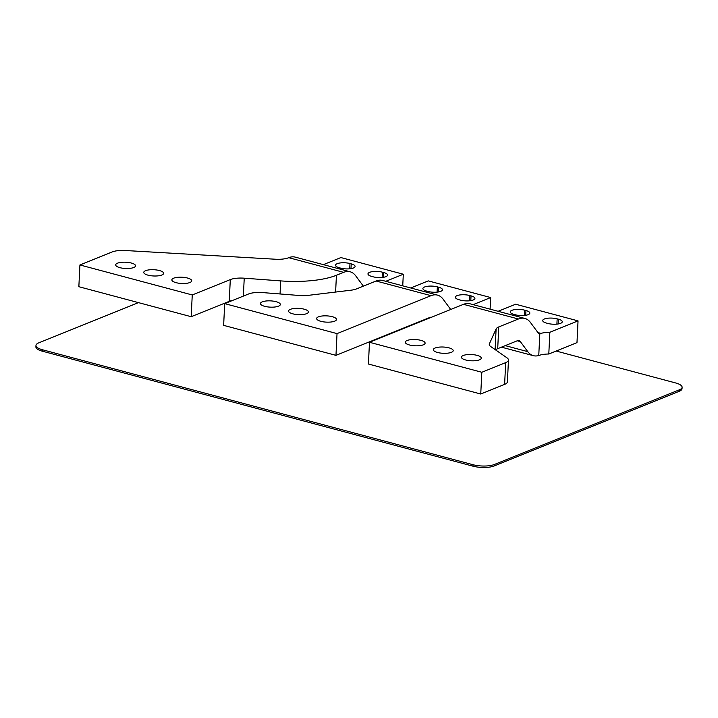 <?xml version="1.0" encoding="UTF-8"?>
<svg xmlns="http://www.w3.org/2000/svg" width="718" height="718" viewBox="0 0 718 718"><rect width="100%" height="100%" fill="white"/><g stroke="black" fill="none" stroke-linecap="round" stroke-linejoin="round"><path stroke-width="1.08" d="M578.044 320.883L576.976 342.63L548.794 354.01L549.853 332.263L578.044 320.883L515.641 304.226L498.112 311.298M549.853 332.263A15.293 4.82 2.8 0 0 540.977 333.394L539.828 333.583A7.647 4.093 105 0 1 539.272 333.511A7.647 4.093 105 0 1 537.881 332.506L530.44 322.463A30.587 16.37 -75 0 0 524.876 318.442L469.958 303.777A30.587 16.37 105 0 0 463.487 304.333L369.483 342.28L368.415 364.026L480.746 394.011L504.619 384.381A15.293 4.82 2.8 0 0 507.411 381.796L508.47 360.05A15.293 4.82 -177.2 0 1 505.678 362.635L481.814 372.274L369.483 342.28M524.705 310.185L525.953 310.526A9.172 2.89 2.8 0 1 529.83 313.102A9.172 2.89 2.8 0 1 524.822 315.417A9.172 2.89 2.8 0 1 515.38 314.789L514.133 314.457A9.172 2.89 2.8 0 1 510.256 311.872A9.172 2.89 2.8 0 1 511.934 310.32A9.172 2.89 2.8 0 1 524.705 310.185L524.445 315.462M544.379 318.989A9.172 2.89 2.8 0 0 542.709 320.542A9.172 2.89 2.8 0 0 546.586 323.118L547.834 323.45A9.172 2.89 2.8 0 0 557.276 324.087A9.172 2.89 2.8 0 0 562.284 321.772A9.172 2.89 2.8 0 0 558.407 319.187L557.159 318.855A9.172 2.89 2.8 0 0 544.379 318.989M548.794 354.01A15.293 4.82 -177.2 0 0 539.918 355.141L538.76 355.491A30.587 16.37 -75 0 1 533.348 355.67A30.587 16.37 -75 0 1 527.784 351.649L520.344 341.606A7.647 4.093 105 0 0 518.952 340.601A7.647 4.093 105 0 0 517.337 340.745L497.7 348.67L498.768 326.923L518.396 318.998A30.587 16.37 -75 0 1 524.876 318.442M498.768 326.923A15.293 4.82 2.8 0 0 496.12 328.925L489.425 343.76A15.293 4.82 2.8 0 0 489.272 344.344A15.293 4.82 2.8 0 0 490.807 346.597L506.944 357.806A15.293 4.82 -177.2 0 1 508.47 360.05M495.6 349.926A15.293 4.82 -177.2 0 1 497.7 348.67M480.746 394.011L481.814 372.274M435.153 347.997A9.944 3.132 2.8 0 0 433.331 349.675A9.944 3.132 2.8 0 0 440.188 353.014A9.944 3.132 2.8 0 0 451.38 352.332A9.944 3.132 2.8 0 0 453.193 350.653A9.944 3.132 2.8 0 0 446.336 347.315A9.944 3.132 2.8 0 0 435.153 347.997M463.236 355.5A9.944 3.132 2.8 0 0 461.414 357.178A9.944 3.132 2.8 0 0 468.271 360.508A9.944 3.132 2.8 0 0 479.462 359.826A9.944 3.132 2.8 0 0 481.275 358.147A9.944 3.132 2.8 0 0 474.418 354.818A9.944 3.132 2.8 0 0 463.236 355.5M407.07 340.503A9.944 3.132 2.8 0 0 405.248 342.181A9.944 3.132 2.8 0 0 412.105 345.511A9.944 3.132 2.8 0 0 423.297 344.828A9.944 3.132 2.8 0 0 425.11 343.15A9.944 3.132 2.8 0 0 418.253 339.82A9.944 3.132 2.8 0 0 407.07 340.503M490.107 309.162L490.672 297.557L428.269 280.891L410.741 287.972M490.672 297.557L473.153 304.629M437.334 286.859L438.581 287.191A9.172 2.89 2.8 0 1 442.467 289.776A9.172 2.89 2.8 0 1 437.45 292.091A9.172 2.89 2.8 0 1 428.018 291.463L426.77 291.131A9.172 2.89 2.8 0 1 422.884 288.546A9.172 2.89 2.8 0 1 427.901 286.231A9.172 2.89 2.8 0 1 437.334 286.859L437.082 292.127M469.787 295.529A9.172 2.89 2.8 0 0 460.346 294.892A9.172 2.89 2.8 0 0 455.338 297.207A9.172 2.89 2.8 0 0 459.215 299.792L460.462 300.124A9.172 2.89 2.8 0 0 469.904 300.752A9.172 2.89 2.8 0 0 474.912 298.437A9.172 2.89 2.8 0 0 471.035 295.861L469.787 295.529L469.527 300.797M431.482 317.248A7.647 4.093 105 0 0 429.965 317.419L335.97 355.356L337.029 333.61L431.033 295.672A30.587 16.37 -75 0 1 437.504 295.116A30.587 16.37 -75 0 1 443.078 299.137L450.509 309.18A7.647 4.093 105 0 0 450.76 309.476M337.029 333.61L224.698 303.624L248.572 293.985A15.293 4.82 -177.2 0 1 262.734 292.594L299.433 295.502A15.293 4.82 2.8 0 0 308.184 295.367L351.057 290.189A15.293 4.82 2.8 0 0 356.478 288.932L376.115 281.007A30.587 16.37 105 0 1 382.586 280.451L437.504 295.116M306.595 313.676A9.944 3.132 2.8 0 0 308.408 311.989A9.944 3.132 2.8 0 0 301.56 308.659A9.944 3.132 2.8 0 0 290.368 309.341A9.944 3.132 2.8 0 0 288.555 311.02A9.944 3.132 2.8 0 0 295.403 314.349A9.944 3.132 2.8 0 0 306.595 313.676M278.512 306.173A9.944 3.132 2.8 0 0 280.325 304.495A9.944 3.132 2.8 0 0 273.477 301.156A9.944 3.132 2.8 0 0 262.285 301.838A9.944 3.132 2.8 0 0 260.472 303.526A9.944 3.132 2.8 0 0 267.32 306.855A9.944 3.132 2.8 0 0 278.512 306.173M334.678 321.17A9.944 3.132 2.8 0 0 336.491 319.492A9.944 3.132 2.8 0 0 329.643 316.153A9.944 3.132 2.8 0 0 318.451 316.835A9.944 3.132 2.8 0 0 316.638 318.523A9.944 3.132 2.8 0 0 323.486 321.852A9.944 3.132 2.8 0 0 334.678 321.17M224.698 303.624L223.639 325.362L335.97 355.356M349.971 263.533A9.172 2.89 2.8 0 0 340.529 262.905A9.172 2.89 2.8 0 0 335.521 265.22A9.172 2.89 2.8 0 0 339.399 267.796L340.646 268.128A9.172 2.89 2.8 0 0 350.088 268.765A9.172 2.89 2.8 0 0 355.096 266.45A9.172 2.89 2.8 0 0 351.219 263.865L349.971 263.533L349.711 268.801M402.735 285.827L403.31 274.231L340.897 257.565L323.378 264.637M403.31 274.231L385.781 281.303M382.425 272.194A9.172 2.89 2.8 0 0 372.983 271.566A9.172 2.89 2.8 0 0 367.966 273.881A9.172 2.89 2.8 0 0 371.852 276.466L373.1 276.798A9.172 2.89 2.8 0 0 382.541 277.426A9.172 2.89 2.8 0 0 387.549 275.111A9.172 2.89 2.8 0 0 383.672 272.526L382.425 272.194L382.164 277.471M335.611 292.055L336.428 275.263L343.662 272.346A30.587 16.37 -75 0 1 350.142 271.781A30.587 16.37 -75 0 1 355.706 275.811L363.137 285.845A7.647 4.093 105 0 0 363.389 286.15M336.428 275.263A61.174 19.287 -177.2 0 1 280.684 280.9L244.237 278.189A15.293 4.82 2.8 0 0 230.299 279.598L229.239 301.345L191.185 316.701L192.253 294.954L230.299 279.598M192.253 294.954L79.922 264.96L78.854 286.706L191.185 316.701M229.239 301.345A15.293 4.82 -177.2 0 1 232.749 300.375M350.142 271.781L295.224 257.125A30.587 16.37 105 0 0 288.753 257.681L288.528 257.771A15.293 4.82 2.8 0 1 275.371 259.225L125.264 250.51A15.293 4.82 -177.2 0 0 112.098 251.973L79.922 264.96M173.675 278.18A9.944 3.132 2.8 0 0 171.853 279.858A9.944 3.132 2.8 0 0 178.71 283.197A9.944 3.132 2.8 0 0 189.902 282.515A9.944 3.132 2.8 0 0 191.715 280.828A9.944 3.132 2.8 0 0 184.858 277.498A9.944 3.132 2.8 0 0 173.675 278.18M145.592 270.677A9.944 3.132 2.8 0 0 143.771 272.364A9.944 3.132 2.8 0 0 150.627 275.694A9.944 3.132 2.8 0 0 161.819 275.012A9.944 3.132 2.8 0 0 163.632 273.334A9.944 3.132 2.8 0 0 156.775 270.004A9.944 3.132 2.8 0 0 145.592 270.677M117.51 263.183A9.944 3.132 2.8 0 0 115.688 264.861A9.944 3.132 2.8 0 0 122.545 268.2A9.944 3.132 2.8 0 0 133.736 267.518A9.944 3.132 2.8 0 0 135.549 265.831A9.944 3.132 2.8 0 0 128.693 262.501A9.944 3.132 2.8 0 0 117.51 263.183M682.1 387.253A15.293 4.82 -177.2 0 1 679.309 389.838L679.237 391.283A15.293 4.82 2.8 0 0 682.028 388.698L682.1 387.253A15.293 4.82 -177.2 0 0 675.638 382.954L556.136 351.039M473.036 464.725L472.965 466.17L42.362 351.192A15.293 4.82 2.8 0 1 35.9 346.893L35.972 345.448A15.293 4.82 -177.2 0 0 42.434 349.747L473.036 464.725A15.293 4.82 -177.2 0 0 494.325 464.501L679.309 389.838M35.972 345.448A15.293 4.82 -177.2 0 1 38.763 342.854L138.457 302.619M472.965 466.17A15.293 4.82 2.8 0 0 494.253 465.946L679.237 391.283M540.977 333.394L537.935 332.587M538.76 355.491L539.828 333.583M505.23 345.627L527.784 351.649M520.344 341.606L517.247 340.781M495.106 349.585L496.12 328.925M489.362 344.945L489.425 343.76M504.619 384.381L505.678 362.635M518.396 318.998L463.487 304.333M525.72 315.292L525.953 310.526M556.899 324.123L557.159 318.855M558.173 323.962L558.407 319.187M418.531 322.481L417.867 322.301M430.549 317.634L429.876 317.455M431.033 295.672L376.115 281.007M438.348 291.966L438.581 287.191M470.802 300.627L471.035 295.861M280.684 280.9L280.047 293.967M343.662 272.346L288.753 257.681M244.237 278.189L243.357 296.085M350.985 268.64L351.219 263.865M383.439 277.301L383.672 272.526M494.325 464.501L494.253 465.946M42.434 349.747L42.362 351.192M533.348 355.67L501.451 347.153M414.089 323.827L414.753 324.006"/></g></svg>
